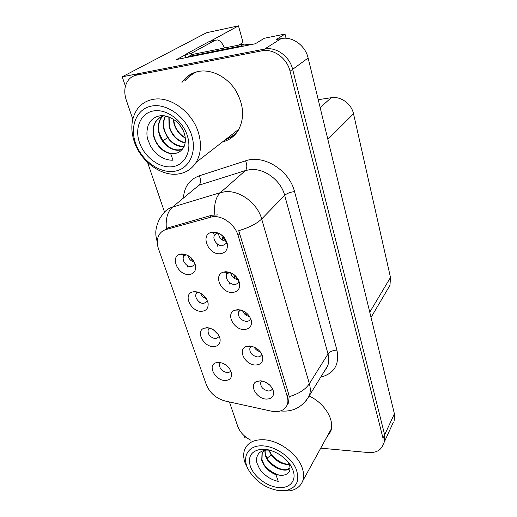 <?xml version="1.0" encoding="UTF-8"?>
<svg xmlns="http://www.w3.org/2000/svg" width="517" height="517" viewBox="0 0 517 517"><rect width="100%" height="100%" fill="white"/><g stroke="black" fill="none" stroke-linecap="round" stroke-linejoin="round"><path stroke-width="0.78" d="M240.567 309.974L238.621 311.816C237.814 316.921 240.373 320.126 246.299 321.438C248.212 321.4 249.549 320.637 250.306 319.157L250.59 318.317M249.608 316.52C246.144 315.874 243.778 313.909 242.512 310.614M237.852 309.644L234.783 310.2C225.399 313.334 233.587 329.924 244.179 329.51C249.653 329.109 252.044 326.143 251.352 320.611C249.149 314.032 244.651 310.381 237.852 309.644M209.514 328.03L208.228 329.407C207.459 334.266 209.928 337.381 215.628 338.758L219.389 336.535M217.605 333.504L212.771 329.335M206.994 327.688L204.047 328.205C195.394 331.132 203.517 346.875 213.424 346.616C218.303 346.364 220.526 343.792 220.087 338.887C218.103 332.321 213.741 328.592 206.994 327.688M251.333 346.183L249.931 347.747C249.265 352.542 251.792 355.599 257.505 356.93C259.476 356.937 260.827 356.194 261.557 354.707L261.744 354.177M260.167 351.702C257.472 351.043 255.456 349.498 254.118 347.062M249.427 345.976L245.853 346.636C237.284 349.893 245.375 365.131 255.488 365.015C260.923 364.769 263.308 361.997 262.642 356.685C260.503 350.41 256.096 346.842 249.427 345.976M261.751 380.939L260.794 382.192C260.251 386.703 262.739 389.637 268.258 390.981C270.281 391.033 271.638 390.316 272.343 388.823L272.44 388.584M270.01 385.333L265.576 382.16M260.516 380.809L256.529 381.546C248.69 384.861 256.645 398.937 266.339 399.079C271.735 398.975 274.107 396.377 273.461 391.285C271.386 385.288 267.069 381.792 260.516 380.809M229.438 272.226L226.827 274.307C224.598 278.114 229.716 284.751 234.608 284.415C236.45 284.331 237.768 283.555 238.55 282.095L238.944 280.918M238.415 279.768C234.227 279.135 231.629 276.763 230.627 272.653M225.767 271.716L223.299 272.149C212.998 275.057 221.25 293.21 232.379 292.46C237.885 291.892 240.282 288.725 239.571 282.961C237.303 276.052 232.708 272.31 225.767 271.716M217.909 232.863L214.536 235.106C212.035 239.119 217.327 246.266 222.4 245.749L226.259 243.417L226.769 241.872M226.575 241.381C221.709 240.715 218.982 237.943 218.4 233.064M213.146 232.081L211.375 232.372C200.066 234.925 208.325 254.907 220.048 253.763C225.586 253.013 227.991 249.64 227.267 243.63C224.934 236.366 220.229 232.514 213.146 232.081M186.075 254.623L183.761 256.419C181.351 260.135 186.521 267.14 191.342 266.72L194.857 264.685L195.161 263.993M194.424 262.197C190.928 261.195 188.737 258.933 187.845 255.417M181.919 253.937L180.058 254.248C169.744 256.736 178.055 275.438 188.918 274.527C193.804 273.997 196.033 271.095 195.607 265.835C193.539 258.552 188.976 254.584 181.919 253.937M198.005 292.073L196.24 293.688C194.075 297.223 199.077 303.75 203.737 303.485L207.53 301.004M206.361 298.632C203.511 297.721 201.54 295.879 200.454 293.094M194.722 291.594L192.272 292.015C182.831 294.768 191.07 311.887 201.43 311.324C206.315 310.937 208.538 308.203 208.099 303.124C206.076 296.215 201.617 292.37 194.722 291.594M219.738 363.677L220.636 362.559L219.738 363.677C219.098 368.253 221.535 371.232 227.041 372.615C228.831 372.654 230.065 372.007 230.744 370.676L230.756 370.657M228.023 366.773L225.005 364.356M218.762 362.32L215.395 362.915C207.446 365.946 215.44 380.486 224.94 380.493C229.806 380.37 232.023 377.946 231.584 373.216C229.651 366.967 225.38 363.335 218.762 362.32M212.888 216.617L166.157 229.477C163.12 230.375 160.8 232.114 159.21 234.705C156.922 238.738 156.69 243.475 158.525 248.903L206.348 384.726C209.876 393.049 216.158 398.484 225.186 401.024L271.399 411.177C279.206 412.598 284.453 410.55 287.142 405.037C288.143 402.478 288.169 399.609 287.219 396.423L238.066 235.416C235.035 224.675 222.84 215.602 212.888 216.617M244.134 435.676L244.864 437.815L247.081 438.015M393.275 422.421L383.582 443.586L384.577 441.428L384.661 434.829L292.648 69.33C289.656 56.301 276.033 46.517 264.575 49.076L122.225 76.813L125.411 86.197M286.063 38.264L285.009 34.057L264.4 38.239L255.314 43.764L176.782 59.474L185.092 54.944M394.258 420.282L394.393 413.787L308.132 58.02C305.36 45.438 292.254 36.054 281.106 38.601L276.227 39.576L285.009 34.057M122.225 76.813L206.432 32.765L238.473 25.85L210.031 41.354M318.233 99.691L331.248 97.713C340.722 96.026 351.495 103.768 353.525 113.779L390.497 277.474L389.973 285.306L388.202 288.318M238.473 25.85L243.029 42.536L238.589 45.153M199.801 303.13L199.42 302.006M196.505 293.41L195.904 291.646M187.561 267.05L186.96 265.286M183.91 256.283L183.121 253.963M217.857 246.512L216.953 243.669M214.348 235.481L213.262 232.075M229.929 284.408L229.251 282.288M226.756 274.456L225.884 271.709M267.36 383.168L267.011 383.659M257.149 349.57L256.729 350.132M216.196 332.334L215.906 332.677M238.091 310.038L237.969 309.644M222.536 141.891C229.05 140.281 234.201 136.591 237.988 130.827C244.909 118.387 244.011 104.725 235.306 89.835C226.633 76.6 211.24 68.987 198.522 71.417C192.111 72.703 186.947 75.889 183.037 80.982L181.945 82.533M191.846 73.647L185.008 80.704M157.297 242.492L155.908 235.81L155.791 232.85C155.662 228.43 158.053 219.712 162.648 214.529C164.955 210.91 168.238 208.441 172.497 207.104L220.365 192.647L224.979 191.749C239.571 189.972 257.479 203.207 261.673 218.995C256.833 223.674 249.181 227.57 238.718 230.685L288.706 394.141L289.197 396.662L288.37 403.124L287.142 405.037M289.197 396.662C298.697 393.844 305.418 389.527 309.36 383.711L261.673 218.995L284.667 195.329C280.893 180.194 263.928 167.741 249.853 169.654L245.394 170.578L198.961 185.209L172.497 207.104C167.598 211.531 165.543 218.613 166.345 228.365L211.854 215.24L217.586 214.923M320.747 448.155L368.227 452.53C375.872 452.989 380.783 450.456 382.961 444.943L384.577 441.428L384.661 434.829L292.648 69.33C289.656 56.301 276.033 46.517 264.575 49.076L139.79 73.388L134.375 75.728M184.485 80.116L185.577 78.571M326.621 437.453L330.609 431.566C335.178 420.573 324.825 403.17 309.14 396.016M382.961 444.943L383.039 438.326L290.05 71.223C287.025 58.124 273.312 48.268 261.802 50.834L136.533 75.133C133.334 75.779 130.698 77.337 128.617 79.799C124.5 85.234 123.699 91.955 126.226 99.968L132.785 119.162M147.552 162.37L164.529 212.06M229.419 401.955L237.788 426.454C240.017 432.29 244.347 436.865 250.777 440.174M328.463 434.099L330.512 431.818M225.309 139.739L233.503 136.145M267.89 383.536L268.659 384.758M215.809 331.539L216.675 333.11M203.64 295.362L204.848 298.05M191.219 257.867L192.537 261.531M256.69 348.484L257.931 350.888M249.317 316.081L247.533 313.974M245.284 312.113L246.758 315.609M238.266 279.497C236.902 278.993 236.004 277.81 235.578 275.955M233.613 274.307L235.112 278.818M226.485 241.161C224.669 240.625 223.635 239.074 223.376 236.515M221.709 235.022L222.963 240.424M244.431 45.942L240.567 46.071L188.615 56.489L188.821 57.064M250.777 44.669L243.934 44.074L192.234 54.492L188.615 56.489M185.752 57.678L185.021 54.705L190.986 53.503L191.38 54.964M190.986 53.503L215.033 40.307L217.554 39.945C220.3 40.701 222.601 43.383 224.449 48.003M185.021 54.705L209.249 41.515L211.337 41.076M173.615 119.362L174.313 123.473C176.232 129.89 179.871 134.614 185.228 137.632M173.26 119.13L173.99 123.686C175.974 130.278 179.735 135.066 185.273 138.045M168.826 116.913L169.098 126.949C172.051 135.822 177.389 141.173 185.105 142.996M185.157 142.718C177.557 140.792 172.316 135.46 169.434 126.73L169.085 117.01M165.434 115.963C163.172 120.209 162.732 124.978 164.122 130.271L167.502 137.567C172.245 143.997 177.751 147.002 184.02 146.595M184.117 146.382C174.946 146.259 168.393 140.818 164.451 130.045C163.101 124.881 163.488 120.203 165.627 116.002M162.5 116.312L161.291 117.74C158.208 122.232 157.459 127.544 159.042 133.657C161.963 145.174 174.429 153.206 182.378 149.277M162.7 116.241L161.64 117.521C158.551 122.012 157.801 127.318 159.385 133.431L162.81 140.786C168.826 148.599 175.386 151.378 182.495 149.129M164.361 115.795C160.916 116.532 158.15 118.29 156.076 121.075C152.987 125.599 152.25 130.943 153.859 137.115C157.058 146.401 162.668 151.94 170.694 153.723L173.04 160.199C167.65 160.36 162.525 158.506 157.666 154.635C154.893 152.347 152.47 149.4 150.402 145.813L147.823 139.59C146.479 135.254 146.634 130.362 148.301 124.933C150.428 120.849 153.097 117.133 160.005 115.808C169.731 114.703 181.066 122.613 184.382 133.703C185.706 138.162 185.687 142.227 184.317 145.897C184.142 147.817 179.244 152.935 177.169 152.896L170.7 153.723M177.169 152.896C169.156 156.283 157.123 148.185 154.215 136.882C152.599 130.717 153.336 125.373 156.431 120.849L159.869 117.559M173.557 171.385C158.745 173.124 141.328 160.096 135.525 143.067C129.515 126.083 136.798 108.447 152.004 105.972C167.12 103.226 186.165 117.217 191.645 135.241C197.352 153.239 188.44 169.906 173.557 171.385M134.317 141.852C130.213 129.231 131.215 118.328 137.328 109.139C141.212 103.859 146.473 100.602 153.103 99.374C170.287 95.839 192.537 112.157 198.47 132.83C201.759 144.262 200.958 154.131 196.079 162.422C191.723 169.214 185.558 173.092 177.583 174.067C160.768 176.245 140.714 161.233 134.317 141.852M237.225 131.964C234.311 135.04 230.86 137.225 226.873 138.524M186.618 79.741C189.409 76.089 192.925 73.414 197.171 71.708M139.467 142.518C134.349 127.957 140.676 112.965 153.633 110.916C166.519 108.635 182.669 120.519 187.367 135.842C192.266 151.132 184.756 165.427 172.025 166.752C159.365 168.296 144.405 157.116 139.467 142.518M179.528 124.72L182.831 129.857M264.814 450.281L265.176 454.798C267.599 465.494 284.201 473.889 290.005 468.467M265.008 450.249L265.408 454.437L268.071 459.981C273.17 466.47 279.044 469.714 285.688 469.714L285.701 469.714M264.045 450.443L262.016 453.306L261.744 460.279C264.071 467.006 268.801 471.814 275.929 474.716L278.288 481.359C271.38 480.177 263.205 474.858 259.385 468.441L257.046 463.251C255.96 459.865 256.516 456.627 258.7 453.545C260.335 451.658 262.875 450.501 266.326 450.087L261.033 449.279C270.953 448.187 284.919 455.813 290.78 465.668L293.275 471.013C296.609 481.398 289.074 488.946 277.661 487.441C266.3 486.083 253.692 476.299 250.318 466.276C247.682 456.601 251.249 450.94 261.033 449.279M275.929 474.716L281.739 475.382C274.889 474.981 269.04 471.452 264.193 464.796L261.977 459.91L262.242 452.937L262.752 451.948M278.314 453.81L282.831 456.892M268.75 450.074L271.192 454.928C276.505 461.61 282.534 464.789 289.281 464.473M269.105 450.1L271.322 454.411C276.259 460.828 282.036 464.079 288.66 464.182L289.152 464.143M290.005 468.253L285.688 469.714M278.715 490.62C265.492 488.184 255.424 481.262 248.503 469.85C241.058 456.711 248.574 444.213 264 445.964C276.246 447.037 290.593 457.002 295.776 468.111C300.377 480.429 296.984 487.925 285.597 490.607L278.715 490.62M248.128 469.197L245.013 462.721C243.294 457.648 243.248 453.099 244.884 449.079C248.044 442.3 254.642 439.217 264.672 439.812C280.117 440.852 298.606 455.025 302.542 468.945C303.899 473.443 303.944 477.482 302.671 481.068C300.513 486.536 296.047 489.806 289.281 490.879L281.416 490.892M331.268 429.284L329.788 431.682M281.739 475.382L282.599 475.356C288.783 474.328 291.09 470.935 289.52 465.171L288.072 461.946M269.654 450.152L266.326 450.087M268.226 460.208C271.955 464.479 276.802 467.904 282.269 469.488M264.491 465.248C265.499 466.922 270.889 471.349 271.625 471.614C273.932 473.113 276.543 474.309 279.445 475.201M261.589 471.433C264.794 475.039 268.42 477.74 272.459 479.543M271.942 455.277C275.71 459.419 280.091 462.282 285.087 463.872M209.74 217.166L211.854 215.24M281.106 38.601L261.802 50.834M308.132 58.02L290.05 71.223M394.393 413.787L383.039 438.326M390.497 277.474L369.758 312.19M353.525 113.779L327.856 139.37M331.248 97.713L320.146 107.581M287.219 396.423L288.706 394.141M238.066 235.416L239.894 233.568M166.157 229.477L168.368 227.577M336.922 350.138C332.877 350.28 329.911 351.547 328.017 353.945L284.667 195.329C286.922 193.39 290.211 192.143 294.522 191.594L336.922 350.138C339.643 364.582 334.24 373.584 320.721 377.145M324.928 370.301L327.649 365.881C329.051 362.281 329.174 358.3 328.017 353.945L309.36 383.711C310.627 388.215 310.562 392.293 309.16 395.957L306.058 400.811M214.859 214.775C213.857 204.532 215.692 197.158 220.365 192.647L245.394 170.578C247.223 168.393 247.275 165.143 245.562 160.839C263.56 154.208 289.488 170.313 294.522 191.594M183.49 197.313C184.427 186.547 189.707 179.373 199.329 175.799L245.562 160.839M136.533 75.133L139.79 73.388M199.329 175.799C201.023 179.916 200.9 183.05 198.961 185.209M243.934 44.074L240.567 46.071M209.249 41.515L215.033 40.307M167.502 137.567L162.958 140.992M271.192 454.928L267.005 458.295M239.823 310.394L238.621 311.816M240.366 309.929L234.783 310.2M209.32 328.153L208.228 329.407M208.745 327.862L204.047 328.205M250.9 346.493L249.931 347.747M250.687 346.08L245.853 346.636M261.576 381.087L260.794 382.192M260.678 380.816L256.529 381.546M228.327 272.705L226.827 274.307M229.225 272.291L223.299 272.149M217.14 232.598L216.785 232.941M216.384 233.322L214.536 235.106M217.256 232.993L211.375 232.372M185.777 254.519L183.761 256.419M186.055 254.61L180.058 254.248M197.837 292.027L196.24 293.688M197.61 291.963L192.272 292.015M219.492 362.372L215.395 362.915M389.973 285.306L371.032 317.451M324.805 370.508C325.775 369.681 326.725 368.136 327.649 365.881L309.16 395.957C302.561 407.041 293.158 412.043 280.97 410.97L280.647 410.931M161.634 117.514L161.291 117.74M156.425 120.849L156.076 121.075M238.996 129.108L196.079 162.422M262.242 452.937L262.009 453.306M248.503 469.85L247.003 467.245M331.352 428.832L302.671 481.068M288.454 462.411L290.78 465.668M285.597 490.607L289.281 490.879"/></g></svg>
